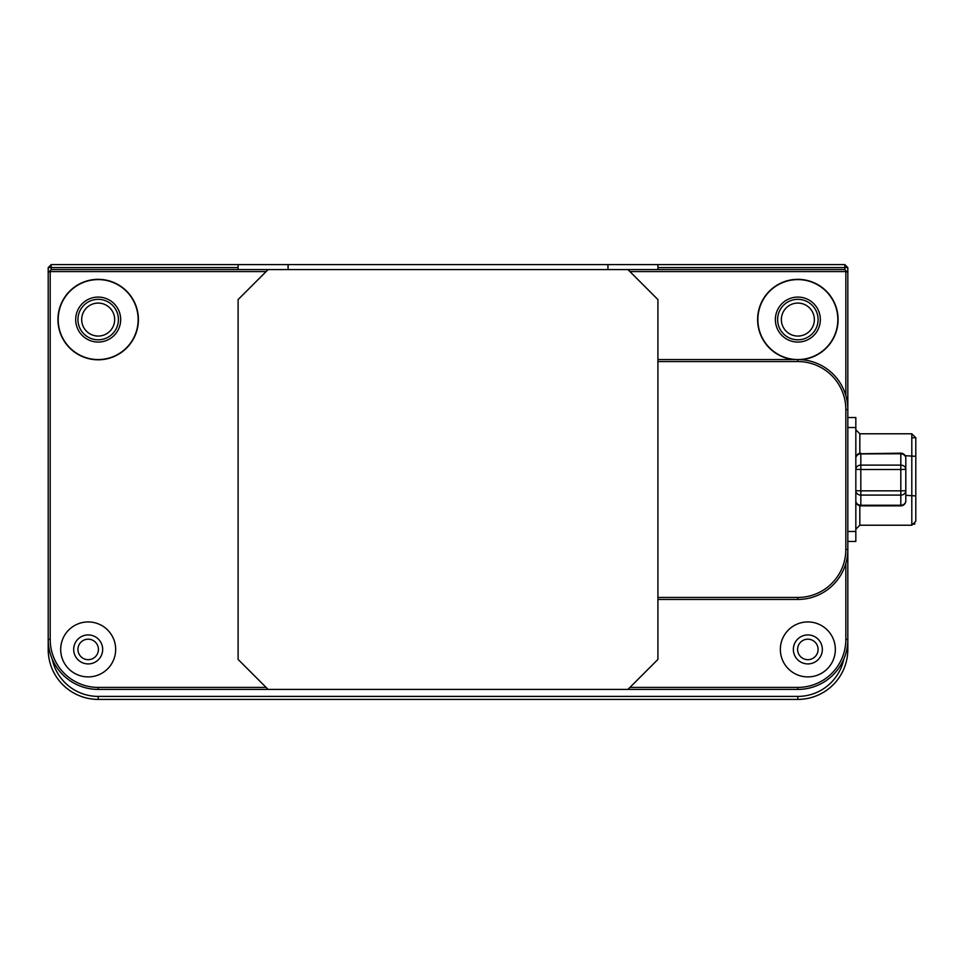 <?xml version="1.0" encoding="UTF-8"?>
<svg xmlns="http://www.w3.org/2000/svg" width="964" height="964" viewBox="0 0 964 964"><rect width="100%" height="100%" fill="white"/><g stroke="black" fill="none" stroke-linecap="round" stroke-linejoin="round"><path stroke-width="1.45" d="M818.099 319.578A20.244 20.244 0 0 0 797.855 299.334A20.244 20.244 0 0 0 777.611 319.578A20.244 20.244 0 0 0 797.855 339.81A20.244 20.244 0 0 0 818.099 319.578M814.351 319.578A16.496 16.496 0 0 0 797.855 303.082A16.496 16.496 0 0 0 781.358 319.578A16.496 16.496 0 0 0 797.855 336.062A16.496 16.496 0 0 0 814.351 319.578M118.415 319.578A20.244 20.244 0 0 0 98.171 299.334A20.244 20.244 0 0 0 77.939 319.578A20.244 20.244 0 0 0 98.171 339.81A20.244 20.244 0 0 0 118.415 319.578M114.668 319.578A16.496 16.496 0 0 0 98.171 303.082A16.496 16.496 0 0 0 81.687 319.578A16.496 16.496 0 0 0 98.171 336.062A16.496 16.496 0 0 0 114.668 319.578M238.108 269.595L238.108 267.594L51.2 267.594L51.2 269.595L268.1 269.595L238.108 299.587L238.108 659.424L268.1 689.405L98.171 689.405A49.971 49.971 0 0 1 48.2 639.433L48.2 267.594L51.2 267.594L51.2 264.606L288.091 264.606L288.091 269.595M629.926 687.404L797.855 687.404A47.983 47.983 0 0 0 845.838 639.433L847.826 639.433A49.971 49.971 0 0 1 797.855 689.405L627.938 689.405L657.918 659.424L657.918 299.587L627.938 269.595L844.838 269.595L844.838 267.594L657.918 267.594L657.918 264.606L844.838 264.606L847.826 267.594L847.826 649.423A49.971 49.971 0 0 1 797.855 699.394L98.171 699.394A49.971 49.971 0 0 1 48.2 649.423L48.2 639.433L50.2 639.433A47.983 47.983 0 0 0 98.171 687.404L266.1 687.404M657.918 269.595L657.918 267.594M607.947 269.595L607.947 264.606L288.091 264.606M607.947 264.606L657.918 264.606M238.108 264.606L238.108 267.594M51.2 264.606L48.2 267.594M844.838 264.606L844.838 267.594L847.826 267.594M52.176 658.966A46.983 46.983 0 0 0 98.171 696.406L797.855 696.406A46.983 46.983 0 0 0 843.849 658.966M818.099 649.423A10.242 10.242 0 0 0 807.844 639.18A10.242 10.242 0 0 0 797.602 649.423A10.242 10.242 0 0 0 807.844 659.665A10.242 10.242 0 0 0 818.099 649.423M98.424 649.423A10.242 10.242 0 0 0 88.182 639.18A10.242 10.242 0 0 0 77.939 649.423A10.242 10.242 0 0 0 88.182 659.665A10.242 10.242 0 0 0 98.424 649.423M835.342 649.423A27.486 27.486 0 0 0 807.844 621.937A27.486 27.486 0 0 0 780.358 649.423A27.486 27.486 0 0 0 807.844 676.909A27.486 27.486 0 0 0 835.342 649.423M822.34 649.423A14.496 14.496 0 0 0 807.844 634.927A14.496 14.496 0 0 0 793.36 649.423A14.496 14.496 0 0 0 807.844 663.919A14.496 14.496 0 0 0 822.34 649.423M115.668 649.423A27.486 27.486 0 0 0 88.182 621.937A27.486 27.486 0 0 0 60.696 649.423A27.486 27.486 0 0 0 88.182 676.909A27.486 27.486 0 0 0 115.668 649.423M102.678 649.423A14.496 14.496 0 0 0 88.182 634.927A14.496 14.496 0 0 0 73.686 649.423A14.496 14.496 0 0 0 88.182 663.919A14.496 14.496 0 0 0 102.678 649.423M801.192 359.668A40.235 40.235 0 0 0 838.09 319.578A40.235 40.235 0 0 0 797.855 279.343A40.235 40.235 0 0 0 757.62 319.578A40.235 40.235 0 0 0 793.372 359.56M837.837 319.578A39.982 39.982 0 0 0 797.855 279.596A39.982 39.982 0 0 0 757.873 319.578A39.982 39.982 0 0 0 797.855 359.56A39.982 39.982 0 0 0 837.837 319.578M820.34 319.578A22.485 22.485 0 0 0 797.855 297.081A22.485 22.485 0 0 0 775.369 319.578A22.485 22.485 0 0 0 797.855 342.063A22.485 22.485 0 0 0 820.34 319.578M138.406 319.578A40.235 40.235 0 0 0 98.171 279.343A40.235 40.235 0 0 0 57.948 319.578A40.235 40.235 0 0 0 98.171 359.801A40.235 40.235 0 0 0 138.406 319.578M138.153 319.578A39.982 39.982 0 0 0 98.171 279.596A39.982 39.982 0 0 0 58.189 319.578A39.982 39.982 0 0 0 98.171 359.56A39.982 39.982 0 0 0 138.153 319.578M120.669 319.578A22.485 22.485 0 0 0 98.171 297.081A22.485 22.485 0 0 0 75.686 319.578A22.485 22.485 0 0 0 98.171 342.063A22.485 22.485 0 0 0 120.669 319.578M845.838 395.541L845.838 271.595L629.926 271.595M266.1 271.595L50.2 271.595L50.2 639.433M845.838 639.433L845.838 563.458M847.826 272.595L844.838 269.595M51.2 269.595L48.2 272.595M627.938 269.595L268.1 269.595M268.1 689.405L627.938 689.405M657.918 359.56L797.855 359.56A49.971 49.971 0 0 1 847.826 409.531L845.838 409.531A47.983 47.983 0 0 0 797.855 361.56L657.918 361.56L657.918 597.451L797.855 597.451A47.983 47.983 0 0 0 845.838 549.468L845.838 409.531M845.838 549.468L847.826 549.468A49.971 49.971 0 0 1 797.855 599.451L657.918 599.451M847.826 417.533L855.827 417.533L855.827 541.467L847.826 541.467M855.827 429.787L859.828 433.788L855.827 429.787M859.828 453.261L859.828 433.788L911.799 433.788L911.799 525.223L859.828 525.223L855.827 529.224M911.799 437.777L915.8 437.777L911.799 433.788L915.8 437.777L915.8 456.309L915.8 437.777L911.799 433.788L859.828 433.788M905.811 495.315L915.8 495.93L915.8 456.309L915.8 521.223L911.799 525.223L859.828 525.223L859.828 505.738M915.8 499.244L915.8 507.124M915.8 508.606L915.8 511.462M855.827 458.153A5.001 4.254 -0 0 1 860.828 453.899L860.828 453.164A5.001 5.001 0 0 0 855.827 458.153A5.001 4.398 -0 0 1 860.828 453.755L900.81 453.164A5.001 5.001 0 0 1 905.811 458.153A5.001 4.398 180 0 0 900.81 453.755L860.828 453.899L860.828 465.106L900.81 465.106L900.81 453.899A5.001 4.254 -0 0 1 905.811 458.153L905.811 494.749M905.811 490.7L900.81 490.845L900.81 469.504L860.828 469.504L860.828 490.845L900.81 490.845L900.81 495.098A5.001 4.398 0 0 0 905.811 490.7L905.811 500.846A5.001 4.398 180 0 1 900.81 505.244L900.81 495.098L860.828 495.098L860.828 505.244L900.81 505.244M49.212 649.423L48.2 649.423M98.171 696.406L98.171 699.394M797.855 696.406L797.855 699.394M846.826 649.423L847.826 649.423M797.855 689.405L797.855 687.404M98.171 689.405L98.171 687.404M797.855 359.56L797.855 361.56M797.855 599.451L797.855 597.451M856.622 455.442L855.827 455.08M855.827 531.477L847.826 531.477M855.827 427.522L847.826 427.522M915.8 456.309L905.16 455.695M914.27 524.368L914.92 523.729M860.828 505.244A5.001 4.398 180 0 1 855.827 500.846A5.001 5.001 0 0 0 860.828 505.847L900.81 505.847A5.001 5.001 0 0 0 905.811 500.846M855.827 490.7A5.001 4.398 -0 0 0 860.828 495.098L860.828 490.845L855.827 490.7M855.827 469.36L860.828 469.504L860.828 465.106A5.001 4.254 -0 0 0 855.827 469.36M900.81 469.504L905.811 469.36A5.001 4.254 -0 0 0 900.81 465.106L900.81 469.504"/></g></svg>
